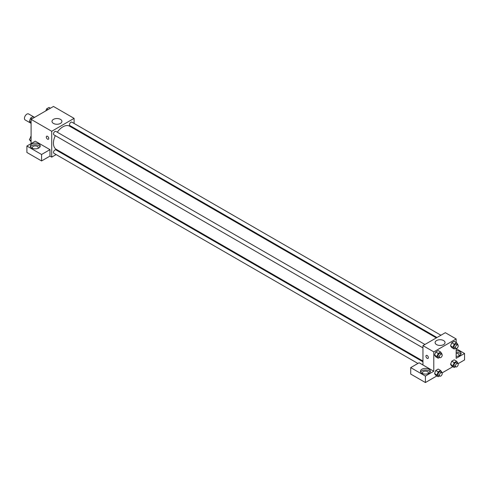 <?xml version="1.0" encoding="UTF-8"?>
<svg xmlns="http://www.w3.org/2000/svg" width="489" height="489" viewBox="0 0 489 489"><rect width="100%" height="100%" fill="white"/><g stroke="black" fill="none" stroke-linecap="round" stroke-linejoin="round"><path stroke-width="0.73" d="M34.554 117.372L28.625 113.955A3.46 1.999 120 0 0 25.96 114.878A3.46 1.999 120 0 0 24.45 118.362A3.46 1.999 120 0 0 25.165 119.946L31.094 123.369M31.094 143.589L31.094 119.371L53.466 106.455L74.09 118.362L74.09 123.442M74.09 128.008L74.09 128.76M74.09 128.051L80.728 131.883L80.117 132.238M80.728 131.883L80.728 132.598M53.454 119.365A4.957 2.861 180 0 1 58.857 118.748A4.957 2.861 180 0 1 61.92 121.388A4.957 2.861 180 0 1 56.962 124.255A4.957 2.861 180 0 1 51.999 121.388A4.957 2.861 180 0 1 53.454 119.365M56.113 154.573L51.718 157.116L51.718 131.278L31.094 119.371M51.718 131.278L74.09 118.362M46.657 136.242A1.73 0.996 -120 0 0 46.394 137.623A1.73 0.996 -120 0 0 47.525 139.151A1.73 0.996 60 0 1 46.394 137.629A1.73 0.996 60 0 1 46.657 136.242A1.73 0.996 60 0 1 48.387 137.238A1.73 0.996 60 0 1 48.387 139.237A1.73 0.996 60 0 1 47.519 139.151A1.73 0.996 -120 0 0 48.387 139.237M49.97 149.646L35.287 141.168L26.895 146.015L41.577 154.487L49.97 149.646L49.97 156.101L51.718 157.116M31.791 143.992A4.945 2.855 180 0 1 37.176 143.375A4.945 2.855 180 0 1 40.232 146.015A4.945 2.855 180 0 1 35.287 148.864A4.945 2.855 180 0 1 30.342 146.015A4.945 2.855 180 0 1 31.791 143.992M40.031 146.822A4.945 2.855 0 0 0 31.791 145.612A4.945 2.855 0 0 0 30.544 146.822M32.671 148.436A2.965 1.711 180 0 1 32.323 147.629A2.965 1.711 180 0 1 34.151 146.046A2.965 1.711 180 0 1 37.384 146.419A2.965 1.711 180 0 1 38.252 147.629A2.965 1.711 180 0 1 37.904 148.436M41.577 154.487L41.577 160.948L49.97 156.101M26.895 146.015L26.895 152.47L41.577 160.948M60.722 151.914L60.068 152.293M424.929 344.47L55.893 131.407A1.98 1.143 120 0 0 53.912 132.55A1.98 1.143 120 0 0 53.912 134.836L422.954 347.893M422.954 361.799L55.893 149.878A1.98 1.143 120 0 0 54.371 150.41A1.98 1.143 120 0 0 53.503 152.397A1.98 1.143 120 0 0 53.912 153.302L417.912 363.455M440.925 335.234L71.889 122.171A1.98 1.143 120 0 0 70.367 122.702A1.98 1.143 120 0 0 69.499 124.695A1.98 1.143 120 0 0 69.909 125.6L436.97 337.52M436.316 337.893L69.585 126.162A13.368 7.72 120 0 0 57.28 132.207M55.306 135.636A13.368 7.72 120 0 0 53.448 143.198A13.368 7.72 120 0 0 56.217 149.316L422.954 361.047M422.954 364.983L419.11 362.765L410.717 367.612L425.399 376.084L433.786 371.243L422.954 364.983L422.954 345.613L445.326 332.697L456.158 338.95L456.158 342.496M410.717 367.612L410.717 374.067L425.399 382.545L436.854 375.931M442.056 372.93L452.851 366.695M458.052 363.694L464.55 359.941L464.55 353.48L456.158 358.327L456.158 348.498M456.158 353.382A2.965 1.711 180 0 1 458.26 353.883A2.965 1.711 180 0 1 459.128 355.1A2.965 1.711 180 0 1 458.774 355.906M460.901 354.287A4.945 2.855 0 0 0 456.158 352.245M456.158 350.625A4.945 2.855 180 0 1 461.103 353.48A4.945 2.855 180 0 1 456.158 356.334M422.783 373.663A2.965 1.711 180 0 1 422.435 372.856A2.965 1.711 180 0 1 425.399 371.145A2.965 1.711 180 0 1 428.364 372.856A2.965 1.711 180 0 1 428.016 373.663M430.143 372.05A4.945 2.855 0 0 0 421.903 370.839A4.945 2.855 0 0 0 420.656 372.05M421.903 369.226A4.945 2.855 180 0 1 427.288 368.608A4.945 2.855 180 0 1 430.344 371.243A4.945 2.855 180 0 1 425.399 374.097A4.945 2.855 180 0 1 420.454 371.243A4.945 2.855 180 0 1 421.903 369.226M425.399 376.084L425.399 382.545M456.158 348.639L464.55 353.48M454.208 362.636L451.763 361.218L454.183 359.825L451.763 361.218L450.552 364.342L451.763 366.065L450.552 364.342L452.997 365.754L454.208 362.636L456.628 361.237L457.838 362.96L457.68 363.376M455.54 348.235L454.208 349.005L451.763 347.593L450.546 345.876L451.763 342.752L454.183 341.353L451.763 342.752L454.208 344.164L456.628 342.765L457.838 344.488L457.68 344.904M439.544 357.471L438.211 358.241L435.766 356.829L434.55 355.112M438.211 358.241L437.001 356.518L438.211 353.4L435.766 351.982L438.187 350.589L435.766 351.982L434.556 355.106L435.766 356.829M439.544 375.943L438.211 376.713L437.001 374.99L438.211 371.866L435.766 370.454L438.187 369.061L435.766 370.454L434.556 373.578L435.766 375.301L434.55 373.578M433.786 371.243L433.786 351.866L456.158 338.95M443.59 340.558A4.957 2.861 180 0 1 445.039 342.581A4.957 2.861 180 0 1 440.082 345.448A4.957 2.861 180 0 1 435.118 342.581A4.957 2.861 180 0 1 438.181 339.941A4.957 2.861 180 0 1 443.59 340.558M433.786 351.866L422.954 345.613M426.286 355.411A1.73 0.996 -120 0 0 426.017 356.799A1.73 0.996 -120 0 0 427.148 358.327A1.73 0.996 60 0 1 426.017 356.799A1.73 0.996 60 0 1 426.28 355.411A1.73 0.996 60 0 1 428.009 356.414A1.73 0.996 60 0 1 428.009 358.413A1.73 0.996 60 0 1 427.148 358.327A1.73 0.996 -120 0 0 428.016 358.413M438.211 353.4L440.632 352.001L441.848 353.724L441.683 354.14M441.811 354.213L440.412 353.406A1.98 1.143 120 0 0 438.89 353.938A1.98 1.143 120 0 0 438.028 355.931A1.98 1.143 120 0 0 438.437 356.836L439.831 357.642A1.98 1.143 120 0 0 441.811 356.499A1.98 1.143 120 0 0 441.811 354.213A1.98 1.143 120 0 0 440.289 354.745A1.98 1.143 120 0 0 439.422 356.738A1.98 1.143 120 0 0 439.831 357.642M437.001 356.518L434.556 355.106M440.632 352.001L438.187 350.589M454.208 349.005L452.997 347.282L454.208 344.164M457.808 344.977L456.408 344.17A1.98 1.143 120 0 0 454.886 344.702A1.98 1.143 120 0 0 454.018 346.695A1.98 1.143 120 0 0 454.428 347.6L455.827 348.406A1.98 1.143 120 0 0 457.808 347.263A1.98 1.143 120 0 0 457.808 344.977A1.98 1.143 120 0 0 456.28 345.509A1.98 1.143 120 0 0 455.418 347.502A1.98 1.143 120 0 0 455.827 348.406M451.763 347.593L450.552 345.87L452.997 347.282M456.628 342.765L454.183 341.353M438.211 371.866L440.632 370.473L441.848 372.19L441.683 372.612M441.811 372.685L440.412 371.878A1.98 1.143 120 0 0 438.89 372.41A1.98 1.143 120 0 0 438.028 374.397A1.98 1.143 120 0 0 438.437 375.301L439.831 376.108A1.98 1.143 120 0 0 441.811 374.971A1.98 1.143 120 0 0 441.811 372.685A1.98 1.143 120 0 0 440.289 373.217A1.98 1.143 120 0 0 439.422 375.204A1.98 1.143 120 0 0 439.831 376.108M438.211 376.713L435.766 375.301M437.001 374.99L434.556 373.578M440.632 370.473L438.187 369.061M455.54 366.707L454.208 367.477L452.997 365.754M457.808 363.449L456.408 362.642A1.98 1.143 120 0 0 454.886 363.174A1.98 1.143 120 0 0 454.018 365.161A1.98 1.143 120 0 0 454.428 366.072L455.827 366.878A1.98 1.143 120 0 0 457.808 365.735A1.98 1.143 120 0 0 457.808 363.449A1.98 1.143 120 0 0 456.28 363.981A1.98 1.143 120 0 0 455.418 365.968A1.98 1.143 120 0 0 455.827 366.878M454.208 367.477L451.763 366.065M456.628 361.237L454.183 359.825M31.094 123.191L29.413 121.199L30.624 118.075L33.044 116.682L34.401 117.464M31.094 122.171L29.413 121.199M31.981 118.858L30.624 118.075M45.838 110.862L46.62 108.845L49.041 107.446L50.398 108.228M47.977 109.628L46.62 108.845M31.094 141.663L29.413 139.671L31.094 136.278M31.094 140.643L29.413 139.671M31.094 136.822L30.624 136.547"/></g></svg>

